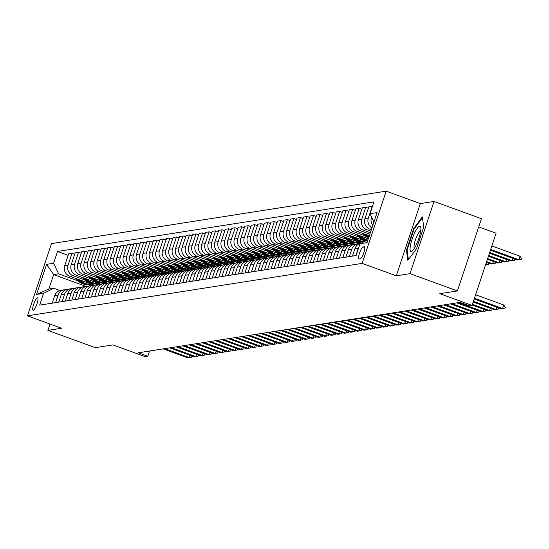 <?xml version="1.0" encoding="UTF-8"?>
<svg xmlns="http://www.w3.org/2000/svg" width="549" height="549" viewBox="0 0 549 549"><rect width="100%" height="100%" fill="white"/><g stroke="black" fill="none" stroke-linecap="round" stroke-linejoin="round"><path stroke-width="0.82" d="M33.249 310.295A6.629 1.489 -70 0 0 36.865 304.173A6.629 1.489 -70 0 0 37.593 297.819A6.629 1.489 -70 0 0 37.407 297.798A6.629 1.489 -70 0 0 33.791 303.92A6.629 1.489 -70 0 0 33.064 310.274A6.629 1.489 -70 0 0 33.249 310.295M386.167 191.162L51.476 243.612L27.45 315.826L362.148 263.383L386.167 191.162L420.314 203.597L396.296 275.811L410 273.663L434.026 201.449L420.314 203.597M434.026 201.449L481.452 218.708L457.427 290.929L439.804 293.688L472.058 305.429L496.076 233.208L478.728 226.895M50.007 324.04L47.893 330.402L95.32 347.668L112.943 344.909L145.19 356.644L147.805 356.239L149.534 351.024M410 273.663L457.427 290.929M472.058 305.429L469.443 305.841L459.959 302.382L138.321 352.787L147.805 356.239M364.255 246.769L363.109 246.954A6.423 1.448 -70 0 0 359.602 252.883A6.423 1.448 -70 0 0 358.895 259.039A6.423 1.448 -70 0 0 359.08 259.053L360.233 258.874A6.423 1.448 -70 0 0 363.733 252.945A6.423 1.448 -70 0 0 364.44 246.789A6.423 1.448 -70 0 0 364.255 246.769L364.591 246.892M373.938 221.974L370.019 213.678L373.944 201.867L57.528 251.449L68.145 255.312M370.019 213.678L377.067 212.573L367.068 242.631L360.02 243.735L368.022 239.776M86.124 286.434L53.63 274.603L48.827 289.048L53.788 288.273L43.597 293.317L39.672 305.127L356.088 255.546L360.02 243.735M43.597 293.317L36.55 294.422L46.548 264.364L53.596 263.259L57.528 251.449M396.296 275.811L362.148 263.383M47.893 330.402L61.598 328.254L27.45 315.826M53.788 288.273L59.992 290.531M371.364 229.715L369.923 229.194A8.29 8.015 -98.9 0 1 364.934 218.626L368.859 206.815L372.455 206.355M370.877 231.17L366.794 229.681A8.29 8.015 -98.9 0 1 361.798 219.113L365.73 207.302L368.379 208.27M370.355 232.749L363.397 230.216A8.29 8.015 -98.9 0 1 358.408 219.648L362.333 207.838L365.73 207.302M369.875 234.203L360.268 230.704A8.29 8.015 -98.9 0 1 355.272 220.135L359.204 208.325L361.853 209.293M369.347 235.782L356.871 231.239A8.29 8.015 -98.9 0 1 351.882 220.671L355.807 208.86L359.204 208.325M365.263 235.926L353.734 231.726A8.29 8.015 -98.9 0 1 348.745 221.158L352.678 209.347L355.327 210.315M368.338 238.808L350.344 232.261A8.29 8.015 -98.9 0 1 345.355 221.693L349.281 209.883L352.678 209.347M358.737 236.948L347.208 232.749A8.29 8.015 -98.9 0 1 342.219 222.18L346.144 210.37L348.793 211.338M365.318 241.107L343.818 233.284A8.29 8.015 -98.9 0 1 338.822 222.716L342.754 210.905L346.144 210.37M363.424 242.047L362.903 241.862M352.211 237.971L340.682 233.771A8.29 8.015 -98.9 0 1 335.693 223.203L339.618 211.392L342.267 212.36M361.366 243.07L337.292 234.306A8.29 8.015 -98.9 0 1 332.296 223.738L336.228 211.928L339.618 211.392M358.579 243.687L356.376 242.884M345.685 238.993L334.156 234.794A8.29 8.015 -98.9 0 1 329.167 224.225L333.092 212.415L335.741 213.383M355.155 244.209L330.766 235.329A8.29 8.015 -98.9 0 1 325.77 224.761L329.702 212.95L333.092 212.415M352.053 244.71L349.85 243.907M339.158 240.016L327.629 235.816A8.29 8.015 -98.9 0 1 322.64 225.248L326.566 213.437L329.215 214.405M348.629 245.231L324.239 236.351A8.29 8.015 -98.9 0 1 319.243 225.783L323.176 213.973L326.566 213.437M345.527 245.732L343.324 244.929M332.632 241.038L321.103 236.839A8.29 8.015 -98.9 0 1 316.114 226.27L320.04 214.46L322.688 215.428M342.102 246.254L317.706 237.374A8.29 8.015 -98.9 0 1 312.717 226.806L316.649 214.995L320.04 214.46M339.001 246.755L336.798 245.952M326.106 242.061L314.577 237.861A8.29 8.015 -98.9 0 1 309.588 227.293L313.513 215.489L316.162 216.45M335.576 247.276L311.18 238.396A8.29 8.015 -98.9 0 1 306.191 227.828L310.116 216.018L313.513 215.489M332.474 247.777L330.272 246.975M319.58 243.083L308.051 238.884A8.29 8.015 -98.9 0 1 303.062 228.315L306.987 216.512L309.636 217.473M329.05 248.299L304.654 239.419A8.29 8.015 -98.9 0 1 299.665 228.851L303.59 217.04L306.987 216.512M325.948 248.8L323.745 247.997M313.054 244.106L301.525 239.913A8.29 8.015 -98.9 0 1 296.529 229.338L300.461 217.534L303.11 218.495M322.524 249.321L298.128 240.441A8.29 8.015 -98.9 0 1 293.139 229.873L297.064 218.063L300.461 217.534M319.422 249.822L317.219 249.02M306.527 245.129L294.998 240.936A8.29 8.015 -98.9 0 1 290.002 230.36L293.935 218.557L296.584 219.518M315.998 250.344L291.601 241.464A8.29 8.015 -98.9 0 1 286.612 230.896L290.538 219.085L293.935 218.557M312.896 250.845L310.693 250.042M300.001 246.151L288.472 241.958A8.29 8.015 -98.9 0 1 283.476 231.383L287.408 219.579L290.057 220.54M309.471 251.367L285.075 242.486A8.29 8.015 -98.9 0 1 280.086 231.918L284.011 220.108L287.408 219.579M306.363 251.867L304.167 251.065M293.475 247.174L281.946 242.981A8.29 8.015 -98.9 0 1 276.95 232.405L280.882 220.602L283.531 221.563M302.945 252.389L278.549 243.509A8.29 8.015 -98.9 0 1 273.56 232.941L277.485 221.13L280.882 220.602M299.836 252.89L297.633 252.087M286.942 248.196L275.413 244.003A8.29 8.015 -98.9 0 1 270.424 233.428L274.356 221.624L277.005 222.585M296.419 253.412L272.023 244.531A8.29 8.015 -98.9 0 1 267.034 233.963L270.959 222.153L274.356 221.624M293.31 253.913L291.107 253.11M280.415 249.219L268.886 245.026A8.29 8.015 -98.9 0 1 263.897 234.45L267.823 222.647L270.472 223.608M289.893 254.434L265.496 245.554A8.29 8.015 -98.9 0 1 260.501 234.986L264.433 223.175L267.823 222.647M286.784 254.935L284.581 254.132M273.889 250.241L262.36 246.048A8.29 8.015 -98.9 0 1 257.371 235.473L261.297 223.669L263.945 224.63M283.366 255.457L258.97 246.576A8.29 8.015 -98.9 0 1 253.974 236.008L257.906 224.198L261.297 223.669M280.258 255.958L278.055 255.155M267.363 251.264L255.834 247.071A8.29 8.015 -98.9 0 1 250.845 236.495L254.77 224.692L257.419 225.653M276.833 256.479L252.444 247.599A8.29 8.015 -98.9 0 1 247.448 237.031L251.38 225.22L254.77 224.692M273.731 256.98L271.529 256.177M260.837 252.286L249.308 248.093A8.29 8.015 -98.9 0 1 244.319 237.525L248.244 225.714L250.893 226.675M270.307 257.502L245.918 248.622A8.29 8.015 -98.9 0 1 240.922 238.053L244.854 226.243L248.244 225.714M267.205 258.003L265.002 257.2M254.311 253.309L242.782 249.116A8.29 8.015 -98.9 0 1 237.792 238.547L241.718 226.737L244.367 227.698M263.781 258.524L239.385 249.644A8.29 8.015 -98.9 0 1 234.396 239.076L238.328 227.265L241.718 226.737M260.679 259.025L258.476 258.222M247.784 254.331L236.255 250.138A8.29 8.015 -98.9 0 1 231.266 239.57L235.192 227.76L237.841 228.72M257.255 259.547L232.858 250.667A8.29 8.015 -98.9 0 1 227.869 240.098L231.795 228.288L235.192 227.76M254.153 260.048L251.95 259.245M241.258 255.354L229.729 251.161A8.29 8.015 -98.9 0 1 224.74 240.592L228.665 228.782L231.314 229.743M250.728 260.569L226.332 251.689A8.29 8.015 -98.9 0 1 221.343 241.121L225.268 229.31L228.665 228.782M247.626 261.07L245.424 260.267M234.732 256.376L223.203 252.183A8.29 8.015 -98.9 0 1 218.207 241.615L222.139 229.805L224.788 230.765M244.202 261.592L219.806 252.712A8.29 8.015 -98.9 0 1 214.817 242.143L218.742 230.333L222.139 229.805M241.1 262.093L238.897 261.29M228.206 257.399L216.677 253.206A8.29 8.015 -98.9 0 1 211.681 242.637L215.613 230.827L218.262 231.788M237.676 262.614L213.28 253.734A8.29 8.015 -98.9 0 1 208.291 243.166L212.216 231.355L215.613 230.827M234.574 263.115L232.371 262.312M221.679 258.421L210.15 254.228A8.29 8.015 -98.9 0 1 205.154 243.66L209.087 231.85L211.736 232.81M231.15 263.637L206.753 254.757A8.29 8.015 -98.9 0 1 201.764 244.188L205.69 232.378L209.087 231.85M228.041 264.138L225.845 263.342M215.153 259.444L203.624 255.251A8.29 8.015 -98.9 0 1 198.628 244.682L202.56 232.872L205.209 233.833M224.623 264.659L200.227 255.779A8.29 8.015 -98.9 0 1 195.238 245.211L199.163 233.4L202.56 232.872M221.515 265.16L219.312 264.364M208.62 260.466L197.091 256.273A8.29 8.015 -98.9 0 1 192.102 245.705L196.034 233.895L198.683 234.855M218.097 265.682L193.701 256.802A8.29 8.015 -98.9 0 1 188.712 246.233L192.637 234.423L196.034 233.895M214.988 266.183L212.786 265.387M202.094 261.489L190.565 257.296A8.29 8.015 -98.9 0 1 185.576 246.727L189.501 234.917L192.15 235.885M211.571 266.704L187.175 257.824A8.29 8.015 -98.9 0 1 182.179 247.256L186.111 235.452L189.501 234.917M208.462 267.205L206.259 266.409M195.568 262.518L184.039 258.318A8.29 8.015 -98.9 0 1 179.049 247.75L182.975 235.94L185.624 236.907M205.045 267.727L180.648 258.847A8.29 8.015 -98.9 0 1 175.653 248.278L179.585 236.475L182.975 235.94M201.936 268.228L199.733 267.432M189.041 263.541L177.512 259.341A8.29 8.015 -98.9 0 1 172.523 248.772L176.449 236.962L179.098 237.93M198.512 268.749L174.122 259.876A8.29 8.015 -98.9 0 1 169.126 249.301L173.059 237.497L176.449 236.962M195.41 269.25L193.207 268.454M182.515 264.563L170.986 260.363A8.29 8.015 -98.9 0 1 165.997 249.795L169.922 237.985L172.571 238.952M191.985 269.772L167.596 260.899A8.29 8.015 -98.9 0 1 162.6 250.323L166.532 238.52L169.922 237.985M188.883 270.28L186.681 269.477M175.989 265.586L164.46 261.386A8.29 8.015 -98.9 0 1 159.471 250.818L163.396 239.007L166.045 239.975M185.459 270.794L161.063 261.921A8.29 8.015 -98.9 0 1 156.074 251.346L160.006 239.542L163.396 239.007M182.357 271.302L180.154 270.499M169.463 266.608L157.934 262.408A8.29 8.015 -98.9 0 1 152.945 251.84L156.87 240.03L159.519 240.997M178.933 271.824L154.537 262.944A8.29 8.015 -98.9 0 1 149.548 252.368L153.48 240.565L156.87 240.03M175.831 272.325L173.628 271.522M162.936 267.631L151.407 263.431A8.29 8.015 -98.9 0 1 146.418 252.863L150.344 241.052L152.993 242.02M172.407 272.846L148.01 263.966A8.29 8.015 -98.9 0 1 143.021 253.391L146.947 241.587L150.344 241.052M169.305 273.347L167.102 272.544M156.41 268.653L144.881 264.453A8.29 8.015 -98.9 0 1 139.885 253.885L143.817 242.075L146.466 243.042M165.88 273.869L141.484 264.989A8.29 8.015 -98.9 0 1 136.495 254.413L140.42 242.61L143.817 242.075M162.779 274.37L160.576 273.567M149.884 269.676L138.355 265.476A8.29 8.015 -98.9 0 1 133.359 254.908L137.291 243.097L139.94 244.065M159.354 274.891L134.958 266.011A8.29 8.015 -98.9 0 1 129.969 255.436L133.894 243.632L137.291 243.097M156.252 275.392L154.049 274.589M143.358 270.698L131.829 266.498A8.29 8.015 -98.9 0 1 126.833 255.93L130.765 244.12L133.414 245.087M152.828 275.914L128.432 267.034A8.29 8.015 -98.9 0 1 123.443 256.465L127.368 244.655L130.765 244.12M149.726 276.415L147.523 275.612M136.831 271.721L125.302 267.521A8.29 8.015 -98.9 0 1 120.306 256.953L124.239 245.142L126.888 246.11M146.302 276.936L121.905 268.056A8.29 8.015 -98.9 0 1 116.916 257.488L120.842 245.678L124.239 245.142M143.193 277.437L140.99 276.634M130.298 272.743L118.769 268.543A8.29 8.015 -98.9 0 1 113.78 257.975L117.712 246.165L120.361 247.132M139.775 277.959L115.379 269.079A8.29 8.015 -98.9 0 1 110.39 258.51L114.316 246.7L117.712 246.165M136.667 278.46L134.464 277.657M123.772 273.766L112.243 269.566A8.29 8.015 -98.9 0 1 107.254 258.998L111.179 247.187L113.828 248.155M133.249 278.981L108.853 270.101A8.29 8.015 -98.9 0 1 103.864 259.533L107.789 247.723L111.179 247.187M130.14 279.482L127.938 278.679M117.246 274.788L105.717 270.588A8.29 8.015 -98.9 0 1 100.728 260.02L104.653 248.21L107.302 249.177M126.723 280.004L102.327 271.124A8.29 8.015 -98.9 0 1 97.331 260.555L101.263 248.745L104.653 248.21M123.614 280.505L121.411 279.702M110.72 275.811L99.191 271.611A8.29 8.015 -98.9 0 1 94.202 261.043L98.127 249.232L100.776 250.2M120.19 281.026L95.8 272.146A8.29 8.015 -98.9 0 1 90.805 261.578L94.737 249.768L98.127 249.232M117.088 281.527L114.885 280.724M104.193 276.833L92.664 272.633A8.29 8.015 -98.9 0 1 87.675 262.065L91.601 250.255L94.25 251.222M113.664 282.049L89.274 273.169A8.29 8.015 -98.9 0 1 84.278 262.6L88.211 250.79L91.601 250.255M110.562 282.55L108.359 281.747M97.667 277.856L86.138 273.656A8.29 8.015 -98.9 0 1 81.149 263.088L85.074 251.277L87.723 252.245M107.137 283.071L82.748 274.191A8.29 8.015 -98.9 0 1 77.752 263.623L81.684 251.813L85.074 251.277M104.035 283.572L101.833 282.769M91.141 278.878L79.612 274.678A8.29 8.015 -98.9 0 1 74.623 264.11L78.548 252.3L81.197 253.267M100.611 284.094L76.215 275.214A8.29 8.015 -98.9 0 1 71.226 264.645L75.158 252.835L78.548 252.3M97.509 284.595L95.306 283.792M84.615 279.901L73.086 275.701A8.29 8.015 -98.9 0 1 68.097 265.133L72.022 253.329L74.671 254.29M94.085 285.116L69.689 276.236A8.29 8.015 -98.9 0 1 64.7 265.668L68.625 253.858L72.022 253.329M90.983 285.617L88.78 284.814M78.088 280.923L58.592 273.827L53.63 274.603L46.548 264.364M372.778 225.461A8.29 8.015 -98.9 0 1 371.46 217.596L371.632 217.088M355.855 255.58L358.325 248.148A8.29 8.015 -98.9 0 1 359.121 246.446M371.934 228A8.29 8.015 -98.9 0 1 368.324 218.09L372.256 206.28M352.458 256.115L354.935 248.683A8.29 8.015 -98.9 0 1 360.844 243.331M349.329 256.603L351.799 249.171A8.29 8.015 -98.9 0 1 359.698 243.66M345.932 257.138L348.409 249.706A8.29 8.015 -98.9 0 1 354.709 244.278L358.106 243.742M342.802 257.625L345.273 250.193A8.29 8.015 -98.9 0 1 353.172 244.682M339.406 258.16L341.883 250.728A8.29 8.015 -98.9 0 1 348.183 245.3L351.58 244.765M336.276 258.648L338.747 251.216A8.29 8.015 -98.9 0 1 346.645 245.705M332.879 259.183L335.35 251.751A8.29 8.015 -98.9 0 1 341.656 246.323L345.053 245.794M329.75 259.67L332.22 252.238A8.29 8.015 -98.9 0 1 340.119 246.727M326.353 260.205L328.824 252.773A8.29 8.015 -98.9 0 1 335.13 247.345L338.527 246.817M323.224 260.693L325.694 253.261A8.29 8.015 -98.9 0 1 333.593 247.75M319.827 261.228L322.297 253.796A8.29 8.015 -98.9 0 1 328.604 248.368L332.001 247.839M316.698 261.715L319.168 254.283A8.29 8.015 -98.9 0 1 327.067 248.772M313.301 262.25L315.771 254.818A8.29 8.015 -98.9 0 1 322.078 249.39L325.475 248.862M310.164 262.738L312.642 255.306A8.29 8.015 -98.9 0 1 320.541 249.795M306.774 263.273L309.245 255.841A8.29 8.015 -98.9 0 1 315.551 250.413L318.948 249.884M303.638 263.76L306.116 256.328A8.29 8.015 -98.9 0 1 314.007 250.818M300.248 264.295L302.719 256.863A8.29 8.015 -98.9 0 1 309.025 251.435L312.415 250.907M297.112 264.783L299.589 257.351A8.29 8.015 -98.9 0 1 307.481 251.847M293.722 265.318L296.192 257.886A8.29 8.015 -98.9 0 1 302.499 252.458L305.889 251.929M290.586 265.805L293.056 258.373A8.29 8.015 -98.9 0 1 300.955 252.869M287.196 266.34L289.666 258.908A8.29 8.015 -98.9 0 1 295.973 253.48L299.363 252.952M284.059 266.828L286.53 259.396A8.29 8.015 -98.9 0 1 294.429 253.892M280.669 267.363L283.14 259.931A8.29 8.015 -98.9 0 1 289.447 254.503L292.837 253.974M277.533 267.85L280.004 260.418A8.29 8.015 -98.9 0 1 287.902 254.914M274.136 268.386L276.614 260.953A8.29 8.015 -98.9 0 1 282.92 255.525L286.31 254.997M271.007 268.873L273.477 261.441A8.29 8.015 -98.9 0 1 281.376 255.937M267.61 269.408L270.087 261.976A8.29 8.015 -98.9 0 1 276.387 256.548L279.784 256.019M264.481 269.895L266.951 262.463A8.29 8.015 -98.9 0 1 274.85 256.959M261.084 270.431L263.561 262.998A8.29 8.015 -98.9 0 1 269.861 257.57L273.258 257.042M257.955 270.918L260.425 263.493A8.29 8.015 -98.9 0 1 268.324 257.982M254.558 271.453L257.035 264.021A8.29 8.015 -98.9 0 1 263.335 258.593L266.732 258.064M251.428 271.94L253.899 264.515A8.29 8.015 -98.9 0 1 261.798 259.004M248.031 272.476L250.502 265.043A8.29 8.015 -98.9 0 1 256.808 259.615L260.205 259.087M244.902 272.97L247.373 265.538A8.29 8.015 -98.9 0 1 255.271 260.027M241.505 273.498L243.976 266.066A8.29 8.015 -98.9 0 1 250.282 260.638L253.679 260.109M238.376 273.992L240.846 266.56A8.29 8.015 -98.9 0 1 248.745 261.049M234.979 274.521L237.449 267.089A8.29 8.015 -98.9 0 1 243.756 261.66L247.153 261.132M231.843 275.015L234.32 267.583A8.29 8.015 -98.9 0 1 242.219 262.072M228.453 275.543L230.923 268.111A8.29 8.015 -98.9 0 1 237.23 262.683L240.627 262.154M225.316 276.037L227.794 268.605A8.29 8.015 -98.9 0 1 235.686 263.095M221.926 276.566L224.397 269.134A8.29 8.015 -98.9 0 1 230.704 263.705L234.094 263.177M218.79 277.06L221.268 269.628A8.29 8.015 -98.9 0 1 229.159 264.117M215.4 277.588L217.871 270.156A8.29 8.015 -98.9 0 1 224.177 264.735L227.567 264.199M212.264 278.082L214.734 270.65A8.29 8.015 -98.9 0 1 222.633 265.14M208.874 278.611L211.344 271.179A8.29 8.015 -98.9 0 1 217.651 265.757L221.041 265.222M205.738 279.105L208.208 271.673A8.29 8.015 -98.9 0 1 216.107 266.162M202.348 279.633L204.818 272.201A8.29 8.015 -98.9 0 1 211.125 266.78L214.515 266.244M199.212 280.127L201.682 272.695A8.29 8.015 -98.9 0 1 209.581 267.185M195.821 280.656L198.292 273.224A8.29 8.015 -98.9 0 1 204.599 267.802L207.989 267.267M192.685 281.15L195.156 273.718A8.29 8.015 -98.9 0 1 203.055 268.207M189.288 281.678L191.766 274.246A8.29 8.015 -98.9 0 1 198.072 268.825L201.462 268.289M186.159 282.172L188.63 274.74A8.29 8.015 -98.9 0 1 196.528 269.23M182.762 282.701L185.239 275.269A8.29 8.015 -98.9 0 1 191.539 269.847L194.936 269.312M179.633 283.195L182.103 275.763A8.29 8.015 -98.9 0 1 190.002 270.252M176.236 283.723L178.713 276.291A8.29 8.015 -98.9 0 1 185.013 270.87L188.41 270.334M173.107 284.217L175.577 276.785A8.29 8.015 -98.9 0 1 183.476 271.275M169.71 284.746L172.18 277.314A8.29 8.015 -98.9 0 1 178.487 271.892L181.884 271.357M166.58 285.24L169.051 277.808A8.29 8.015 -98.9 0 1 176.95 272.297M163.183 285.768L165.654 278.336A8.29 8.015 -98.9 0 1 171.961 272.915L175.357 272.379M160.054 286.262L162.525 278.83A8.29 8.015 -98.9 0 1 170.423 273.32M156.657 286.791L159.128 279.359A8.29 8.015 -98.9 0 1 165.434 273.937L168.831 273.402M153.521 287.285L155.998 279.853A8.29 8.015 -98.9 0 1 163.897 274.342M150.131 287.813L152.601 280.381A8.29 8.015 -98.9 0 1 158.908 274.96L162.305 274.425M146.995 288.307L149.472 280.875A8.29 8.015 -98.9 0 1 157.364 275.365M143.605 288.836L146.075 281.404A8.29 8.015 -98.9 0 1 152.382 275.982L155.772 275.447M140.469 289.33L142.946 281.898A8.29 8.015 -98.9 0 1 150.838 276.387M137.078 289.858L139.549 282.426A8.29 8.015 -98.9 0 1 145.856 277.005L149.246 276.47M133.942 290.352L136.413 282.92A8.29 8.015 -98.9 0 1 144.312 277.41M130.552 290.881L133.023 283.456A8.29 8.015 -98.9 0 1 139.329 278.027L142.719 277.492M127.416 291.375L129.887 283.943A8.29 8.015 -98.9 0 1 137.785 278.432M124.026 291.91L126.496 284.478A8.29 8.015 -98.9 0 1 132.803 279.05L136.193 278.515M120.89 292.397L123.36 284.965A8.29 8.015 -98.9 0 1 131.259 279.455M117.5 292.933L119.97 285.501A8.29 8.015 -98.9 0 1 126.277 280.072L129.667 279.537M114.364 293.42L116.834 285.988A8.29 8.015 -98.9 0 1 124.733 280.477M110.967 293.955L113.444 286.523A8.29 8.015 -98.9 0 1 119.751 281.095L123.141 280.56M107.837 294.442L110.308 287.01A8.29 8.015 -98.9 0 1 118.207 281.5M104.44 294.978L106.918 287.546A8.29 8.015 -98.9 0 1 113.218 282.117L116.614 281.582M101.311 295.465L103.782 288.033A8.29 8.015 -98.9 0 1 111.68 282.522M97.914 296L100.392 288.568A8.29 8.015 -98.9 0 1 106.691 283.14L110.088 282.605M94.785 296.487L97.255 289.055A8.29 8.015 -98.9 0 1 105.154 283.545M91.388 297.023L93.858 289.591A8.29 8.015 -98.9 0 1 100.165 284.162L103.562 283.634M88.259 297.51L90.729 290.078A8.29 8.015 -98.9 0 1 98.628 284.567M84.862 298.045L87.332 290.613A8.29 8.015 -98.9 0 1 93.639 285.185L97.036 284.656M81.732 298.532L84.203 291.1A8.29 8.015 -98.9 0 1 92.102 285.59M78.335 299.068L80.806 291.636A8.29 8.015 -98.9 0 1 87.113 286.207L90.51 285.679M75.206 299.555L77.677 292.123A8.29 8.015 -98.9 0 1 85.575 286.612M71.809 300.09L74.28 292.658A8.29 8.015 -98.9 0 1 80.586 287.23L83.983 286.702M68.673 300.577L71.15 293.145A8.29 8.015 -98.9 0 1 79.042 287.635M65.283 301.113L67.753 293.681A8.29 8.015 -98.9 0 1 74.06 288.252L77.45 287.724M62.147 301.6L64.624 294.168A8.29 8.015 -98.9 0 1 72.516 288.657M58.757 302.135L61.227 294.703A8.29 8.015 -98.9 0 1 67.534 289.275L70.924 288.747M55.621 302.623L58.098 295.19A8.29 8.015 -98.9 0 1 65.99 289.687M53.596 263.259L58.592 273.827M52.23 303.158L54.701 295.726A8.29 8.015 -98.9 0 1 61.008 290.297L64.398 289.769M36.55 294.422L48.827 289.048M422.325 216.889L413.671 228.556L406.438 250.303L407.859 260.391L416.513 248.724L423.746 226.977L422.325 216.889M407.152 250.564L406.438 250.303M414.269 228.775L413.671 228.556M474.439 298.265L502.561 308.504L500.997 308.744L474.199 298.992M505.32 307.413L505.121 307.996L502.561 308.504L503.728 304.99L505.32 307.413M475.606 294.751L503.728 304.99M490.429 250.193L517.227 259.952L518.791 259.704L490.669 249.466M519.965 256.191L521.55 258.613L521.358 259.197L518.791 259.704L519.965 256.191L491.842 245.952M473.43 301.298L496.035 309.526L494.471 309.766L473.19 302.025M498.368 307.79L498.595 309.018L496.035 309.526L496.804 307.22M472.421 304.324L489.509 310.549L487.944 310.789L472.181 305.052M491.842 308.812L492.069 310.041L489.509 310.549L490.271 308.243M458.415 302.629L482.983 311.571L481.411 311.811L456.85 302.87M485.316 309.835L485.542 311.063L482.983 311.571L483.744 309.265M489.42 253.226L510.7 260.974L512.265 260.727L489.66 252.499M514.605 258.991L514.832 260.219L512.265 260.727L513.034 258.421M488.411 256.259L504.174 261.997L505.739 261.749L488.651 255.532M508.079 260.02L508.299 261.242L505.739 261.749L506.507 259.444M369.573 232.46L369.642 232.55A15.852 15.324 81.1 0 0 370.191 233.243M487.402 259.293L497.648 263.019L499.213 262.772L487.649 258.558M501.546 261.043L501.772 262.264L499.213 262.772L499.981 260.466M451.889 303.652L476.457 312.594L474.885 312.834L450.324 303.892M478.79 310.858L479.016 312.086L476.457 312.594L477.218 310.288M363.047 233.49L363.115 233.579A15.852 15.324 81.1 0 0 368.551 238.177M367.398 235.068A15.852 15.324 81.1 0 0 369.106 236.502M364.605 234.052A15.852 15.324 81.1 0 0 368.75 237.587M368.88 237.182A15.852 15.324 -98.9 0 1 365.641 234.43M486.393 262.319L491.122 264.042L492.686 263.794L486.64 261.592M495.02 262.065L495.246 263.294L492.686 263.794L493.455 261.489M410.426 245.581A13.471 3.033 -70 0 0 412.388 250.79A13.471 3.033 -70 0 0 420.52 231.973A13.471 3.033 -70 0 0 420.836 227.595A13.471 3.033 -70 0 0 416.087 230.127A13.471 3.033 -70 0 0 410.426 245.581M420.699 230.903A9.223 2.072 -70 0 0 417.219 235.418A9.223 2.072 -70 0 0 414.262 244.257A9.223 2.072 -70 0 0 414.413 248.169M408.429 259.622L407.084 250.076L414.097 229.008L422.449 217.747M445.363 304.674L469.93 313.616L468.359 313.856L443.798 304.921M472.264 311.88L472.49 313.108L469.93 313.616L470.692 311.31M438.836 305.697L463.397 314.639L461.833 314.879L437.272 305.944M465.737 312.903L465.964 314.131L463.397 314.639L464.166 312.333M432.31 306.719L456.871 315.661L455.306 315.901L430.745 306.966M459.211 313.925L459.438 315.153L456.871 315.661L457.64 313.355M425.784 307.742L450.345 316.684L448.78 316.924L424.219 307.989M452.685 314.948L452.911 316.176L450.345 316.684L451.113 314.378M419.258 308.764L443.818 317.706L442.254 317.953L417.693 309.012M446.159 315.97L446.385 317.198L443.818 317.706L444.587 315.401M356.521 234.512L356.589 234.601A15.852 15.324 81.1 0 0 366.293 240.627M360.871 236.091A15.852 15.324 81.1 0 0 367.665 239.947M358.078 235.075A15.852 15.324 81.1 0 0 366.801 240.38M367.13 240.215A15.852 15.324 -98.9 0 1 359.115 235.452M485.529 264.913L486.16 264.817L485.632 264.625M488.493 263.088L488.72 264.316L486.16 264.817L486.929 262.511M349.994 235.535L350.063 235.624A15.852 15.324 81.1 0 0 363.96 241.786M354.345 237.113A15.852 15.324 81.1 0 0 364.611 241.457M351.552 236.097A15.852 15.324 81.1 0 0 364.138 241.697M364.303 241.615A15.852 15.324 -98.9 0 1 352.588 236.475M343.468 236.557L343.537 236.646A15.852 15.324 81.1 0 0 358.106 242.72L359.094 242.562A15.852 15.324 81.1 0 0 359.41 242.507M347.819 238.136A15.852 15.324 81.1 0 0 359.629 242.438M345.026 237.12A15.852 15.324 81.1 0 0 359.094 242.562M359.705 242.466A15.852 15.324 -98.9 0 1 346.062 237.497M336.942 237.58L337.011 237.669A15.852 15.324 81.1 0 0 351.58 243.742L352.568 243.584A15.852 15.324 81.1 0 0 352.883 243.53M341.293 239.158A15.852 15.324 81.1 0 0 353.103 243.461M338.5 238.142A15.852 15.324 81.1 0 0 352.568 243.584M353.179 243.488A15.852 15.324 -98.9 0 1 339.536 238.52M330.416 238.602L330.484 238.691A15.852 15.324 81.1 0 0 345.053 244.765L346.042 244.607A15.852 15.324 81.1 0 0 346.357 244.552M334.766 240.181A15.852 15.324 81.1 0 0 346.577 244.483M331.973 239.165A15.852 15.324 81.1 0 0 346.042 244.607M346.652 244.511A15.852 15.324 -98.9 0 1 333.01 239.542M412.731 309.787L437.292 318.729L435.728 318.976L411.16 310.034M439.625 316.993L439.852 318.221L437.292 318.729L438.061 316.423M323.889 239.625L323.958 239.714A15.852 15.324 81.1 0 0 338.52 245.787L339.515 245.629A15.852 15.324 81.1 0 0 339.831 245.575M328.24 241.203A15.852 15.324 81.1 0 0 340.051 245.506M325.447 240.188A15.852 15.324 81.1 0 0 339.515 245.629M340.126 245.533A15.852 15.324 -98.9 0 1 326.483 240.565M406.205 310.809L430.766 319.751L429.201 319.998L404.634 311.057M433.099 318.015L433.326 319.243L430.766 319.751L431.535 317.446M317.363 240.647L317.432 240.737A15.852 15.324 81.1 0 0 331.994 246.81L332.989 246.652A15.852 15.324 81.1 0 0 333.298 246.597M321.707 242.226A15.852 15.324 81.1 0 0 333.524 246.528M318.921 241.21A15.852 15.324 81.1 0 0 332.989 246.652M333.6 246.556A15.852 15.324 -98.9 0 1 319.957 241.587M399.679 311.832L424.24 320.774L422.675 321.021L398.107 312.079M426.573 319.038L426.799 320.266L424.24 320.774L425.008 318.468M310.837 241.67L310.899 241.759A15.852 15.324 81.1 0 0 325.468 247.832L326.463 247.674A15.852 15.324 81.1 0 0 326.772 247.62M315.181 243.248A15.852 15.324 81.1 0 0 326.998 247.551M312.388 242.233A15.852 15.324 81.1 0 0 326.463 247.674M327.074 247.578A15.852 15.324 -98.9 0 1 313.424 242.61M393.146 312.855L417.714 321.796L416.149 322.043L391.581 313.102M420.047 320.06L420.273 321.289L417.714 321.796L418.482 319.491M304.311 242.692L304.372 242.782A15.852 15.324 81.1 0 0 318.942 248.855L319.937 248.697A15.852 15.324 81.1 0 0 320.245 248.642M308.655 244.271A15.852 15.324 81.1 0 0 320.472 248.573M305.862 243.255A15.852 15.324 81.1 0 0 319.937 248.697M320.547 248.601A15.852 15.324 -98.9 0 1 306.898 243.632M386.62 313.877L411.187 322.819L409.623 323.066L385.055 314.124M413.521 321.083L413.747 322.311L411.187 322.819L411.949 320.513M297.784 243.715L297.846 243.804A15.852 15.324 81.1 0 0 312.415 249.877L313.41 249.72A15.852 15.324 81.1 0 0 313.719 249.665M302.128 245.293A15.852 15.324 81.1 0 0 313.939 249.596M299.335 244.278A15.852 15.324 81.1 0 0 313.41 249.72M314.021 249.623A15.852 15.324 -98.9 0 1 300.372 244.655M380.093 314.9L404.661 323.841L403.09 324.088L378.529 315.147M406.994 322.105L407.221 323.334L404.661 323.841L405.423 321.536M291.251 244.737L291.32 244.827A15.852 15.324 81.1 0 0 305.889 250.9L306.884 250.742A15.852 15.324 81.1 0 0 307.193 250.687M295.602 246.316A15.852 15.324 81.1 0 0 307.413 250.619M292.809 245.3A15.852 15.324 81.1 0 0 306.884 250.742M307.495 250.646A15.852 15.324 -98.9 0 1 293.845 245.678M373.567 315.922L398.135 324.864L396.563 325.111L372.002 316.169M400.468 323.128L400.695 324.356L398.135 324.864L398.897 322.558M367.041 316.945L391.609 325.886L390.037 326.133L365.476 317.192M393.942 324.15L394.168 325.379L391.609 325.886L392.37 323.581M360.515 317.967L385.075 326.909L383.511 327.156L358.95 318.214M387.416 325.18L387.642 326.401L385.075 326.909L385.844 324.603M353.988 318.99L378.549 327.931L376.985 328.178L352.424 319.237M380.889 326.202L381.116 327.424L378.549 327.931L379.318 325.626M347.462 320.012L372.023 328.954L370.458 329.201L345.897 320.259M374.363 327.225L374.59 328.446L372.023 328.954L372.792 326.648M340.936 321.035L365.497 329.976L363.932 330.224L339.371 321.282M367.837 328.247L368.063 329.475L365.497 329.976L366.265 327.671M334.41 322.057L358.971 330.999L357.406 331.246L332.838 322.304M361.304 329.27L361.53 330.498L358.971 330.999L359.739 328.693M327.883 323.08L352.444 332.021L350.88 332.269L326.312 323.327M354.778 330.292L355.004 331.521L352.444 332.021L353.213 329.716M321.357 324.102L345.918 333.044L344.353 333.291L319.786 324.349M348.251 331.315L348.478 332.543L345.918 333.044L346.687 330.738M314.824 325.125L339.392 334.067L337.827 334.314L313.259 325.372M341.725 332.337L341.952 333.566L339.392 334.067L340.16 331.761M308.298 326.147L332.866 335.089L331.301 335.336L306.733 326.394M335.199 333.36L335.425 334.588L332.866 335.089L333.634 332.783M301.772 327.17L326.339 336.112L324.768 336.359L300.207 327.417M328.673 334.382L328.899 335.611L326.339 336.112L327.101 333.813M295.245 328.192L319.813 337.134L318.242 337.381L293.681 328.439M322.146 335.405L322.373 336.633L319.813 337.134L320.575 334.835M288.719 329.215L313.287 338.157L311.715 338.404L287.154 329.462M315.62 336.427L315.847 337.656L313.287 338.157L314.049 335.858M282.193 330.237L306.761 339.179L305.189 339.426L280.628 330.484M309.094 337.45L309.32 338.678L306.761 339.179L307.522 336.88M275.667 331.26L300.228 340.202L298.663 340.449L274.102 331.507M302.568 338.472L302.794 339.701L300.228 340.202L300.996 337.903M269.14 332.282L293.701 341.224L292.137 341.471L267.576 332.529M296.041 339.495L296.268 340.723L293.701 341.224L294.47 338.925M262.614 333.305L287.175 342.247L285.61 342.494L261.049 333.552M289.515 340.517L289.742 341.746L287.175 342.247L287.944 339.948M256.088 334.334L280.649 343.269L279.084 343.516L254.516 334.574M282.989 341.54L283.209 342.768L280.649 343.269L281.417 340.97M249.562 335.357L274.123 344.292L272.558 344.539L247.99 335.597M276.456 342.562L276.682 343.791L274.123 344.292L274.891 341.993M243.035 336.379L267.596 345.314L266.032 345.561L241.464 336.619M269.93 343.585L270.156 344.813L267.596 345.314L268.365 343.015M236.509 337.402L261.07 346.344L259.505 346.584L234.938 337.642M263.403 344.607L263.63 345.836L261.07 346.344L261.839 344.038M229.976 338.424L254.544 347.366L252.979 347.606L228.411 338.664M256.877 345.63L257.104 346.858L254.544 347.366L255.312 345.06M223.45 339.447L248.018 348.389L246.446 348.629L221.885 339.687M250.351 346.652L250.577 347.881L248.018 348.389L248.779 346.083M216.924 340.469L241.491 349.411L239.92 349.651L215.359 340.709M243.825 347.675L244.051 348.903L241.491 349.411L242.253 347.105M210.397 341.492L234.965 350.434L233.394 350.674L208.833 341.732M237.298 348.697L237.525 349.926L234.965 350.434L235.727 348.128M284.725 245.76L284.794 245.849A15.852 15.324 81.1 0 0 299.363 251.922L300.351 251.765A15.852 15.324 81.1 0 0 300.667 251.71M289.076 247.338A15.852 15.324 81.1 0 0 300.886 251.641M286.283 246.323A15.852 15.324 81.1 0 0 300.351 251.765M300.969 251.668A15.852 15.324 -98.9 0 1 287.319 246.7M278.199 246.782L278.268 246.872A15.852 15.324 81.1 0 0 292.837 252.945L293.825 252.787A15.852 15.324 81.1 0 0 294.14 252.739M282.55 248.361A15.852 15.324 81.1 0 0 294.36 252.664M279.757 247.345A15.852 15.324 81.1 0 0 293.825 252.787M294.442 252.691A15.852 15.324 -98.9 0 1 280.793 247.723M271.673 247.805L271.741 247.894A15.852 15.324 81.1 0 0 286.31 253.967L287.299 253.81A15.852 15.324 81.1 0 0 287.614 253.762M276.023 249.39A15.852 15.324 81.1 0 0 287.834 253.686M273.23 248.368A15.852 15.324 81.1 0 0 287.299 253.81M287.916 253.713A15.852 15.324 -98.9 0 1 274.267 248.745M265.146 248.827L265.215 248.917A15.852 15.324 81.1 0 0 279.784 254.99L280.772 254.832A15.852 15.324 81.1 0 0 281.088 254.784M269.497 250.413A15.852 15.324 81.1 0 0 281.308 254.709M266.704 249.39A15.852 15.324 81.1 0 0 280.772 254.832M281.383 254.736A15.852 15.324 -98.9 0 1 267.74 249.768M258.62 249.85L258.689 249.939A15.852 15.324 81.1 0 0 273.258 256.012L274.246 255.855A15.852 15.324 81.1 0 0 274.562 255.807M262.971 251.435A15.852 15.324 81.1 0 0 274.781 255.731M260.178 250.413A15.852 15.324 81.1 0 0 274.246 255.855M274.857 255.759A15.852 15.324 -98.9 0 1 261.214 250.79M252.094 250.872L252.163 250.962A15.852 15.324 81.1 0 0 266.732 257.035L267.72 256.877A15.852 15.324 81.1 0 0 268.036 256.829M256.445 252.458A15.852 15.324 81.1 0 0 268.255 256.754M253.652 251.442A15.852 15.324 81.1 0 0 267.72 256.877M268.331 256.781A15.852 15.324 -98.9 0 1 254.688 251.813M245.568 251.895L245.636 251.984A15.852 15.324 81.1 0 0 260.199 258.057L261.194 257.9A15.852 15.324 81.1 0 0 261.509 257.852M249.919 253.48A15.852 15.324 81.1 0 0 261.729 257.776M247.125 252.465A15.852 15.324 81.1 0 0 261.194 257.9M261.804 257.804A15.852 15.324 -98.9 0 1 248.162 252.835M239.041 252.917L239.11 253.007A15.852 15.324 81.1 0 0 253.672 259.08L254.667 258.922A15.852 15.324 81.1 0 0 254.976 258.874M243.385 254.503A15.852 15.324 81.1 0 0 255.203 258.799M240.599 253.487A15.852 15.324 81.1 0 0 254.667 258.922M255.278 258.826A15.852 15.324 -98.9 0 1 241.635 253.864M232.515 253.94L232.577 254.029A15.852 15.324 81.1 0 0 247.146 260.102L248.141 259.945A15.852 15.324 81.1 0 0 248.45 259.897M236.859 255.525A15.852 15.324 81.1 0 0 248.676 259.821M234.073 254.51A15.852 15.324 81.1 0 0 248.141 259.945M248.752 259.849A15.852 15.324 -98.9 0 1 235.102 254.887M225.989 254.962L226.051 255.052A15.852 15.324 81.1 0 0 240.62 261.125L241.615 260.967A15.852 15.324 81.1 0 0 241.924 260.919M230.333 256.548A15.852 15.324 81.1 0 0 242.15 260.844M227.54 255.532A15.852 15.324 81.1 0 0 241.615 260.967M242.226 260.871A15.852 15.324 -98.9 0 1 228.576 255.909M219.463 255.985L219.525 256.074A15.852 15.324 81.1 0 0 234.094 262.148L235.089 261.99A15.852 15.324 81.1 0 0 235.397 261.942M223.807 257.57A15.852 15.324 81.1 0 0 235.617 261.866M221.014 256.555A15.852 15.324 81.1 0 0 235.089 261.99M235.699 261.894A15.852 15.324 -98.9 0 1 222.05 256.932M212.937 257.007L212.998 257.097A15.852 15.324 81.1 0 0 227.567 263.17L228.562 263.012A15.852 15.324 81.1 0 0 228.871 262.964M217.28 258.593A15.852 15.324 81.1 0 0 229.091 262.889M214.487 257.577A15.852 15.324 81.1 0 0 228.562 263.012M229.173 262.916A15.852 15.324 -98.9 0 1 215.524 257.955M206.403 258.03L206.472 258.119A15.852 15.324 81.1 0 0 221.041 264.193L222.036 264.035A15.852 15.324 81.1 0 0 222.345 263.987M210.754 259.615A15.852 15.324 81.1 0 0 222.565 263.911M207.961 258.6A15.852 15.324 81.1 0 0 222.036 264.035M222.647 263.939A15.852 15.324 -98.9 0 1 208.997 258.977M199.877 259.053L199.946 259.142A15.852 15.324 81.1 0 0 214.515 265.215L215.503 265.057A15.852 15.324 81.1 0 0 215.819 265.009M204.228 260.638A15.852 15.324 81.1 0 0 216.038 264.934M201.435 259.622A15.852 15.324 81.1 0 0 215.503 265.057M216.121 264.968A15.852 15.324 -98.9 0 1 202.471 260M193.351 260.075L193.42 260.164A15.852 15.324 81.1 0 0 207.989 266.238L208.977 266.087A15.852 15.324 81.1 0 0 209.293 266.032M197.702 261.66A15.852 15.324 81.1 0 0 209.512 265.956M194.909 260.645A15.852 15.324 81.1 0 0 208.977 266.087M209.594 265.991A15.852 15.324 -98.9 0 1 195.945 261.022M186.825 261.098L186.893 261.187A15.852 15.324 81.1 0 0 201.462 267.26L202.451 267.109A15.852 15.324 81.1 0 0 202.766 267.054M191.176 262.683A15.852 15.324 81.1 0 0 202.986 266.979M188.382 261.667A15.852 15.324 81.1 0 0 202.451 267.109M203.061 267.013A15.852 15.324 -98.9 0 1 189.419 262.045M180.298 262.12L180.367 262.209A15.852 15.324 81.1 0 0 194.936 268.283L195.924 268.132A15.852 15.324 81.1 0 0 196.24 268.077M184.649 263.705A15.852 15.324 81.1 0 0 196.46 268.001M181.856 262.69A15.852 15.324 81.1 0 0 195.924 268.132M196.535 268.036A15.852 15.324 -98.9 0 1 182.892 263.067M173.772 263.143L173.841 263.232A15.852 15.324 81.1 0 0 188.41 269.305L189.398 269.154A15.852 15.324 81.1 0 0 189.714 269.099M178.123 264.728A15.852 15.324 81.1 0 0 189.933 269.024M175.33 263.712A15.852 15.324 81.1 0 0 189.398 269.154M190.009 269.058A15.852 15.324 -98.9 0 1 176.366 264.09M167.246 264.165L167.315 264.254A15.852 15.324 81.1 0 0 181.877 270.328L182.872 270.177A15.852 15.324 81.1 0 0 183.188 270.122M171.597 265.75A15.852 15.324 81.1 0 0 183.407 270.046M168.804 264.735A15.852 15.324 81.1 0 0 182.872 270.177M183.483 270.081A15.852 15.324 -98.9 0 1 169.84 265.112M160.72 265.188L160.788 265.277A15.852 15.324 81.1 0 0 175.351 271.35L176.346 271.199A15.852 15.324 81.1 0 0 176.661 271.144M165.064 266.773A15.852 15.324 81.1 0 0 176.881 271.076M162.278 265.757A15.852 15.324 81.1 0 0 176.346 271.199M176.956 271.103A15.852 15.324 -98.9 0 1 163.314 266.135M154.194 266.21L154.255 266.299A15.852 15.324 81.1 0 0 168.824 272.373L169.819 272.222A15.852 15.324 81.1 0 0 170.128 272.167M158.537 267.795A15.852 15.324 81.1 0 0 170.355 272.098M155.751 266.78A15.852 15.324 81.1 0 0 169.819 272.222M170.43 272.126A15.852 15.324 -98.9 0 1 156.781 267.157M147.667 267.233L147.729 267.322A15.852 15.324 81.1 0 0 162.298 273.395L163.293 273.244A15.852 15.324 81.1 0 0 163.602 273.189M152.011 268.818A15.852 15.324 81.1 0 0 163.828 273.121M149.218 267.802A15.852 15.324 81.1 0 0 163.293 273.244M163.904 273.148A15.852 15.324 -98.9 0 1 150.254 268.18M141.141 268.255L141.203 268.344A15.852 15.324 81.1 0 0 155.772 274.418L156.767 274.267A15.852 15.324 81.1 0 0 157.076 274.212M145.485 269.84A15.852 15.324 81.1 0 0 157.295 274.143M142.692 268.825A15.852 15.324 81.1 0 0 156.767 274.267M157.378 274.171A15.852 15.324 -98.9 0 1 143.728 269.202M134.615 269.278L134.677 269.367A15.852 15.324 81.1 0 0 149.246 275.44L150.241 275.289A15.852 15.324 81.1 0 0 150.55 275.234M138.959 270.863A15.852 15.324 81.1 0 0 150.769 275.166M136.166 269.847A15.852 15.324 81.1 0 0 150.241 275.289M150.851 275.193A15.852 15.324 -98.9 0 1 137.202 270.225M128.082 270.3L128.15 270.389A15.852 15.324 81.1 0 0 142.719 276.463L143.714 276.312A15.852 15.324 81.1 0 0 144.023 276.257M132.433 271.885A15.852 15.324 81.1 0 0 144.243 276.188M129.639 270.87A15.852 15.324 81.1 0 0 143.714 276.312M144.325 276.216A15.852 15.324 -98.9 0 1 130.676 271.247M121.555 271.33L121.624 271.419A15.852 15.324 81.1 0 0 136.193 277.485L137.181 277.334A15.852 15.324 81.1 0 0 137.497 277.279M125.906 272.908A15.852 15.324 81.1 0 0 137.717 277.211M123.113 271.892A15.852 15.324 81.1 0 0 137.181 277.334M137.799 277.238A15.852 15.324 -98.9 0 1 124.149 272.27M203.871 342.514L228.439 351.456L226.867 351.696L202.307 342.761M230.772 349.72L230.999 350.948L228.439 351.456L229.201 349.15M115.029 272.352L115.098 272.441A15.852 15.324 81.1 0 0 129.667 278.508L130.655 278.357A15.852 15.324 81.1 0 0 130.971 278.302M119.38 273.93A15.852 15.324 81.1 0 0 131.19 278.233M116.587 272.915A15.852 15.324 81.1 0 0 130.655 278.357M131.273 278.261A15.852 15.324 -98.9 0 1 117.623 273.292M197.345 343.537L221.906 352.479L220.341 352.719L195.78 343.784M224.246 350.742L224.472 351.971L221.906 352.479L222.674 350.173M108.503 273.375L108.572 273.464A15.852 15.324 81.1 0 0 123.141 279.537L124.129 279.379A15.852 15.324 81.1 0 0 124.445 279.324M112.854 274.953A15.852 15.324 81.1 0 0 124.664 279.256M110.061 273.937A15.852 15.324 81.1 0 0 124.129 279.379M124.74 279.283A15.852 15.324 -98.9 0 1 111.097 274.315M190.819 344.559L215.38 353.501L213.815 353.741L189.254 344.806M217.72 351.765L217.946 352.993L215.38 353.501L216.148 351.195M101.977 274.397L102.045 274.486A15.852 15.324 81.1 0 0 116.614 280.56L117.603 280.402A15.852 15.324 81.1 0 0 117.918 280.347M106.328 275.975A15.852 15.324 81.1 0 0 118.138 280.278M103.535 274.96A15.852 15.324 81.1 0 0 117.603 280.402M118.213 280.306A15.852 15.324 -98.9 0 1 104.571 275.337M184.292 345.582L208.853 354.524L207.289 354.764L182.728 345.829M211.193 352.787L211.42 354.016L208.853 354.524L209.622 352.218M95.451 275.42L95.519 275.509A15.852 15.324 81.1 0 0 110.088 281.582L111.076 281.424A15.852 15.324 81.1 0 0 111.392 281.369M99.801 276.998A15.852 15.324 81.1 0 0 111.612 281.301M97.008 275.982A15.852 15.324 81.1 0 0 111.076 281.424M111.687 281.328A15.852 15.324 -98.9 0 1 98.045 276.36M177.766 346.604L202.327 355.546L200.762 355.793L176.202 346.851M204.667 353.81L204.887 355.038L202.327 355.546L203.096 353.24M88.924 276.442L88.993 276.531A15.852 15.324 81.1 0 0 103.555 282.605L104.55 282.447A15.852 15.324 81.1 0 0 104.866 282.392M93.275 278.02A15.852 15.324 81.1 0 0 105.085 282.323M90.482 277.005A15.852 15.324 81.1 0 0 104.55 282.447M105.161 282.351A15.852 15.324 -98.9 0 1 91.518 277.382M171.24 347.627L195.801 356.569L194.236 356.816L169.668 347.874M198.134 354.832L198.361 356.061L195.801 356.569L196.569 354.263M82.398 277.465L82.467 277.554A15.852 15.324 81.1 0 0 97.029 283.627L98.024 283.469A15.852 15.324 81.1 0 0 98.34 283.414M86.742 279.043A15.852 15.324 81.1 0 0 98.559 283.346M83.956 278.027A15.852 15.324 81.1 0 0 98.024 283.469M98.635 283.373A15.852 15.324 -98.9 0 1 84.992 278.405M164.714 348.649L189.275 357.591L187.71 357.838L163.142 348.896M191.608 355.855L191.834 357.083L189.275 357.591L190.043 355.285M75.872 278.487L75.934 278.576A15.852 15.324 81.1 0 0 90.503 284.65L91.498 284.492A15.852 15.324 81.1 0 0 91.807 284.437M80.216 280.065A15.852 15.324 81.1 0 0 92.033 284.368M77.43 279.05A15.852 15.324 81.1 0 0 91.498 284.492M92.108 284.396A15.852 15.324 -98.9 0 1 78.466 279.427M369.923 229.194L371.625 228.926M363.397 230.216L366.794 229.681M356.871 231.239L360.268 230.704M350.344 232.261L353.734 231.726M343.818 233.284L347.208 232.749M337.292 234.306L340.682 233.771M330.766 235.329L334.156 234.794M324.239 236.351L327.629 235.816M317.706 237.374L321.103 236.839M311.18 238.396L314.577 237.861M304.654 239.419L308.051 238.884M298.128 240.441L301.525 239.913M291.601 241.464L294.998 240.936M285.075 242.486L288.472 241.958M278.549 243.509L281.946 242.981M272.023 244.531L275.413 244.003M265.496 245.554L268.886 245.026M258.97 246.576L262.36 246.048M252.444 247.599L255.834 247.071M245.918 248.622L249.308 248.093M239.385 249.644L242.782 249.116M232.858 250.667L236.255 250.138M226.332 251.689L229.729 251.161M219.806 252.712L223.203 252.183M213.28 253.734L216.677 253.206M206.753 254.757L210.15 254.228M200.227 255.779L203.624 255.251M193.701 256.802L197.091 256.273M187.175 257.824L190.565 257.296M180.648 258.847L184.039 258.318M174.122 259.876L177.512 259.341M167.596 260.899L170.986 260.363M161.063 261.921L164.46 261.386M154.537 262.944L157.934 262.408M148.01 263.966L151.407 263.431M141.484 264.989L144.881 264.453M134.958 266.011L138.355 265.476M128.432 267.034L131.829 266.498M121.905 268.056L125.302 267.521M115.379 269.079L118.769 268.543M108.853 270.101L112.243 269.566M102.327 271.124L105.717 270.588M95.8 272.146L99.191 271.611M89.274 273.169L92.664 272.633M82.748 274.191L86.138 273.656M76.215 275.214L79.612 274.678M69.689 276.236L73.086 275.701M371.46 217.596L371.845 217.541M354.935 248.683L358.325 248.148M364.934 218.626L368.324 218.09M348.409 249.706L351.799 249.171M358.408 219.648L361.798 219.113M341.883 250.728L345.273 250.193M351.882 220.671L355.272 220.135M335.35 251.751L338.747 251.216M345.355 221.693L348.745 221.158M328.824 252.773L332.22 252.238M338.822 222.716L342.219 222.18M322.297 253.796L325.694 253.261M332.296 223.738L335.693 223.203M315.771 254.818L319.168 254.283M325.77 224.761L329.167 224.225M309.245 255.841L312.642 255.306M319.243 225.783L322.64 225.248M302.719 256.863L306.116 256.328M312.717 226.806L316.114 226.27M296.192 257.886L299.589 257.351M306.191 227.828L309.588 227.293M289.666 258.908L293.056 258.373M299.665 228.851L303.062 228.315M283.14 259.931L286.53 259.396M293.139 229.873L296.529 229.338M276.614 260.953L280.004 260.418M286.612 230.896L290.002 230.36M270.087 261.976L273.477 261.441M280.086 231.918L283.476 231.383M263.561 262.998L266.951 262.463M273.56 232.941L276.95 232.405M257.035 264.021L260.425 263.493M267.034 233.963L270.424 233.428M250.502 265.043L253.899 264.515M260.501 234.986L263.897 234.45M243.976 266.066L247.373 265.538M253.974 236.008L257.371 235.473M237.449 267.089L240.846 266.56M247.448 237.031L250.845 236.495M230.923 268.111L234.32 267.583M240.922 238.053L244.319 237.525M224.397 269.134L227.794 268.605M234.396 239.076L237.792 238.547M217.871 270.156L221.268 269.628M227.869 240.098L231.266 239.57M211.344 271.179L214.734 270.65M221.343 241.121L224.74 240.592M204.818 272.201L208.208 271.673M214.817 242.143L218.207 241.615M198.292 273.224L201.682 272.695M208.291 243.166L211.681 242.637M191.766 274.246L195.156 273.718M201.764 244.188L205.154 243.66M185.239 275.269L188.63 274.74M195.238 245.211L198.628 244.682M178.713 276.291L182.103 275.763M188.712 246.233L192.102 245.705M172.18 277.314L175.577 276.785M182.179 247.256L185.576 246.727M165.654 278.336L169.051 277.808M175.653 248.278L179.049 247.75M159.128 279.359L162.525 278.83M169.126 249.301L172.523 248.772M152.601 280.381L155.998 279.853M162.6 250.323L165.997 249.795M146.075 281.404L149.472 280.875M156.074 251.346L159.471 250.818M139.549 282.426L142.946 281.898M149.548 252.368L152.945 251.84M133.023 283.456L136.413 282.92M143.021 253.391L146.418 252.863M126.496 284.478L129.887 283.943M136.495 254.413L139.885 253.885M119.97 285.501L123.36 284.965M129.969 255.436L133.359 254.908M113.444 286.523L116.834 285.988M123.443 256.465L126.833 255.93M106.918 287.546L110.308 287.01M116.916 257.488L120.306 256.953M100.392 288.568L103.782 288.033M110.39 258.51L113.78 257.975M93.858 289.591L97.255 289.055M103.864 259.533L107.254 258.998M87.332 290.613L90.729 290.078M97.331 260.555L100.728 260.02M80.806 291.636L84.203 291.1M90.805 261.578L94.202 261.043M74.28 292.658L77.677 292.123M84.278 262.6L87.675 262.065M67.753 293.681L71.15 293.145M77.752 263.623L81.149 263.088M61.227 294.703L64.624 294.168M71.226 264.645L74.623 264.11M54.701 295.726L58.098 295.19M64.7 265.668L68.097 265.133M364.811 247.572L363.109 246.954"/></g></svg>
